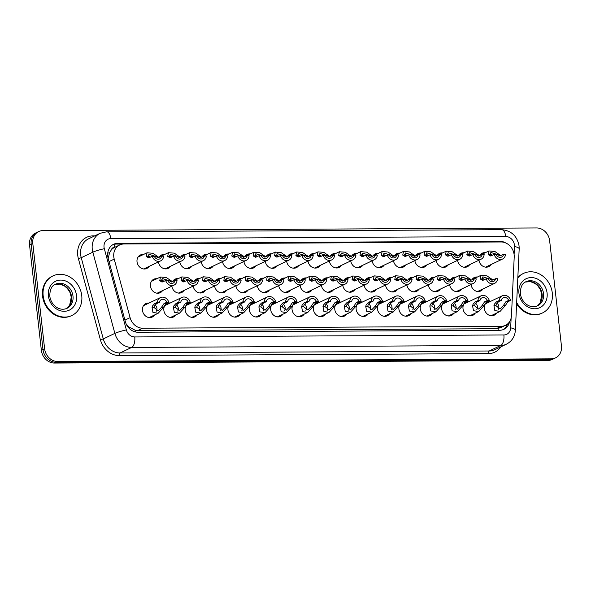 <?xml version="1.0" encoding="UTF-8"?>
<svg xmlns="http://www.w3.org/2000/svg" width="591" height="591" viewBox="0 0 591 591"><rect width="100%" height="100%" fill="white"/><g stroke="black" fill="none" stroke-linecap="round" stroke-linejoin="round"><path stroke-width="0.89" d="M154.583 314.966A7.454 6.398 -115.5 0 1 152.242 317.057A7.454 6.398 -115.5 0 1 142.475 310.364A7.454 6.398 -115.5 0 1 145.822 303.597A7.454 6.398 -115.5 0 1 148.917 303.094M175.948 314.855A7.454 6.398 -115.5 0 1 173.614 316.939A7.454 6.398 -115.5 0 1 163.84 310.245A7.454 6.398 -115.5 0 1 167.187 303.486A7.454 6.398 -115.5 0 1 170.282 302.976M197.32 314.737A7.454 6.398 -115.5 0 1 194.978 316.828A7.454 6.398 -115.5 0 1 185.212 310.135A7.454 6.398 -115.5 0 1 188.551 303.368A7.454 6.398 -115.5 0 1 191.647 302.865M218.685 314.626A7.454 6.398 -115.5 0 1 216.35 316.71A7.454 6.398 -115.5 0 1 206.577 310.016A7.454 6.398 -115.5 0 1 209.923 303.257A7.454 6.398 -115.5 0 1 213.019 302.747M240.057 314.508A7.454 6.398 -115.5 0 1 237.715 316.599A7.454 6.398 -115.5 0 1 227.949 309.906A7.454 6.398 -115.5 0 1 231.288 303.139A7.454 6.398 -115.5 0 1 234.383 302.636M261.421 314.397A7.454 6.398 -115.5 0 1 259.087 316.488A7.454 6.398 -115.5 0 1 249.313 309.787A7.454 6.398 -115.5 0 1 252.66 303.028A7.454 6.398 -115.5 0 1 255.755 302.518M282.793 314.279A7.454 6.398 -115.5 0 1 280.452 316.37A7.454 6.398 -115.5 0 1 270.685 309.677A7.454 6.398 -115.5 0 1 274.025 302.91A7.454 6.398 -115.5 0 1 277.12 302.407M304.158 314.168A7.454 6.398 -115.5 0 1 301.824 316.259A7.454 6.398 -115.5 0 1 292.05 309.558A7.454 6.398 -115.5 0 1 295.397 302.799A7.454 6.398 -115.5 0 1 298.492 302.289M325.53 314.05A7.454 6.398 -115.5 0 1 323.188 316.141A7.454 6.398 -115.5 0 1 313.422 309.448A7.454 6.398 -115.5 0 1 316.761 302.681A7.454 6.398 -115.5 0 1 319.857 302.178M346.895 313.939A7.454 6.398 -115.5 0 1 344.553 316.03A7.454 6.398 -115.5 0 1 334.787 309.329A7.454 6.398 -115.5 0 1 338.133 302.57A7.454 6.398 -115.5 0 1 341.229 302.06M368.267 313.821A7.454 6.398 -115.5 0 1 365.925 315.912A7.454 6.398 -115.5 0 1 356.151 309.219A7.454 6.398 -115.5 0 1 359.498 302.452A7.454 6.398 -115.5 0 1 362.593 301.949M389.632 313.71A7.454 6.398 -115.5 0 1 387.29 315.801A7.454 6.398 -115.5 0 1 377.523 309.108A7.454 6.398 -115.5 0 1 380.87 302.341A7.454 6.398 -115.5 0 1 383.965 301.831M410.996 313.592A7.454 6.398 -115.5 0 1 408.662 315.683A7.454 6.398 -115.5 0 1 398.888 308.99A7.454 6.398 -115.5 0 1 402.235 302.223A7.454 6.398 -115.5 0 1 405.33 301.72M432.368 313.481A7.454 6.398 -115.5 0 1 430.026 315.572A7.454 6.398 -115.5 0 1 420.26 308.879A7.454 6.398 -115.5 0 1 423.607 302.112A7.454 6.398 -115.5 0 1 426.702 301.602M453.733 313.363A7.454 6.398 -115.5 0 1 451.398 315.454A7.454 6.398 -115.5 0 1 441.625 308.761A7.454 6.398 -115.5 0 1 444.971 301.994A7.454 6.398 -115.5 0 1 448.067 301.491M475.105 313.252A7.454 6.398 -115.5 0 1 472.763 315.343A7.454 6.398 -115.5 0 1 462.997 308.65A7.454 6.398 -115.5 0 1 466.336 301.883A7.454 6.398 -115.5 0 1 469.431 301.38M496.47 313.134A7.454 6.398 -115.5 0 1 494.135 315.225A7.454 6.398 -115.5 0 1 484.361 308.532A7.454 6.398 -115.5 0 1 487.708 301.765A7.454 6.398 -115.5 0 1 490.803 301.262M162.54 290.617A7.454 6.398 -115.5 0 1 160.205 292.7A7.454 6.398 -115.5 0 1 150.432 286.007A7.454 6.398 -115.5 0 1 153.778 279.248A7.454 6.398 -115.5 0 1 156.874 278.738M183.912 290.499A7.454 6.398 -115.5 0 1 181.57 292.589A7.454 6.398 -115.5 0 1 171.841 286.177M205.276 290.388A7.454 6.398 -115.5 0 1 202.942 292.471A7.454 6.398 -115.5 0 1 193.205 286.059M226.649 290.27A7.454 6.398 -115.5 0 1 224.307 292.36A7.454 6.398 -115.5 0 1 214.57 285.948M248.013 290.159A7.454 6.398 -115.5 0 1 245.671 292.242A7.454 6.398 -115.5 0 1 235.942 285.83M269.385 290.041A7.454 6.398 -115.5 0 1 267.043 292.131A7.454 6.398 -115.5 0 1 257.307 285.719M290.75 289.93A7.454 6.398 -115.5 0 1 288.408 292.013A7.454 6.398 -115.5 0 1 278.679 285.601M312.114 289.812A7.454 6.398 -115.5 0 1 309.78 291.902A7.454 6.398 -115.5 0 1 300.043 285.49M333.487 289.701A7.454 6.398 -115.5 0 1 331.145 291.791A7.454 6.398 -115.5 0 1 321.415 285.379M354.851 289.583A7.454 6.398 -115.5 0 1 352.517 291.673A7.454 6.398 -115.5 0 1 342.78 285.261M376.223 289.472A7.454 6.398 -115.5 0 1 373.881 291.562A7.454 6.398 -115.5 0 1 364.152 285.15M397.588 289.354A7.454 6.398 -115.5 0 1 395.253 291.444A7.454 6.398 -115.5 0 1 385.517 285.032M418.96 289.243A7.454 6.398 -115.5 0 1 416.618 291.333A7.454 6.398 -115.5 0 1 406.889 284.921M440.325 289.125A7.454 6.398 -115.5 0 1 437.99 291.215A7.454 6.398 -115.5 0 1 428.253 284.803M461.697 289.014A7.454 6.398 -115.5 0 1 459.355 291.104A7.454 6.398 -115.5 0 1 449.625 284.692M483.061 288.896A7.454 6.398 -115.5 0 1 480.727 290.986A7.454 6.398 -115.5 0 1 470.99 284.574M149.131 266.378A7.454 6.398 -115.5 0 1 146.79 268.462A7.454 6.398 -115.5 0 1 137.023 261.769A7.454 6.398 -115.5 0 1 140.37 255.009A7.454 6.398 -115.5 0 1 143.465 254.499M170.504 266.26A7.454 6.398 -115.5 0 1 168.162 268.351A7.454 6.398 -115.5 0 1 158.425 261.939M191.868 266.149A7.454 6.398 -115.5 0 1 189.526 268.233A7.454 6.398 -115.5 0 1 179.797 261.82M213.24 266.031A7.454 6.398 -115.5 0 1 210.898 268.122A7.454 6.398 -115.5 0 1 201.162 261.71M234.605 265.92A7.454 6.398 -115.5 0 1 232.263 268.004A7.454 6.398 -115.5 0 1 222.534 261.591M255.969 265.802A7.454 6.398 -115.5 0 1 253.635 267.893A7.454 6.398 -115.5 0 1 243.898 261.481M277.342 265.691A7.454 6.398 -115.5 0 1 275 267.775A7.454 6.398 -115.5 0 1 265.27 261.362M298.706 265.573A7.454 6.398 -115.5 0 1 296.372 267.664A7.454 6.398 -115.5 0 1 286.635 261.252M320.078 265.462A7.454 6.398 -115.5 0 1 317.736 267.546A7.454 6.398 -115.5 0 1 308.007 261.133M341.443 265.344A7.454 6.398 -115.5 0 1 339.108 267.435A7.454 6.398 -115.5 0 1 329.372 261.023M362.815 265.233A7.454 6.398 -115.5 0 1 360.473 267.317A7.454 6.398 -115.5 0 1 350.744 260.904M384.18 265.115A7.454 6.398 -115.5 0 1 381.845 267.206A7.454 6.398 -115.5 0 1 372.108 260.794M405.552 265.004A7.454 6.398 -115.5 0 1 403.21 267.095A7.454 6.398 -115.5 0 1 393.48 260.683M426.916 264.886A7.454 6.398 -115.5 0 1 424.574 266.977A7.454 6.398 -115.5 0 1 414.845 260.565M448.288 264.775A7.454 6.398 -115.5 0 1 445.946 266.866A7.454 6.398 -115.5 0 1 436.21 260.454M469.653 264.657A7.454 6.398 -115.5 0 1 467.311 266.748A7.454 6.398 -115.5 0 1 457.582 260.335M491.018 264.546A7.454 6.398 -115.5 0 1 488.683 266.637A7.454 6.398 -115.5 0 1 478.946 260.225M514.214 256.974A13.157 11.288 64.5 0 0 514.14 254.743A13.157 11.288 64.5 0 0 501.131 241.97L123.918 243.994A13.157 11.288 64.5 0 0 119.692 244.947A13.157 11.288 64.5 0 0 114.218 259.117L130.109 317.663A13.157 11.288 64.5 0 0 142.69 328.212L501.264 326.291A13.157 11.288 64.5 0 0 505.49 325.331A13.157 11.288 64.5 0 0 511.466 315.624L514.214 256.974M111.315 249.927A13.157 11.288 -115.5 0 1 114.61 247.378A13.157 11.288 -115.5 0 1 114.78 247.297L114.58 247.297A4.388 3.76 64.5 0 0 111.315 249.927L109.549 252.726L108.205 258.518M126.156 323.934L128.72 326.875L135.671 330.472L137.592 330.642L496.167 328.722L500.4 327.761L505.49 325.331M450.349 280.141A7.454 6.398 -115.5 0 1 452.928 277.644A7.454 6.398 -115.5 0 1 456.023 277.135M428.985 280.252A7.454 6.398 -115.5 0 1 431.563 277.755A7.454 6.398 -115.5 0 1 434.658 277.253M407.613 280.37A7.454 6.398 -115.5 0 1 410.191 277.873A7.454 6.398 -115.5 0 1 413.286 277.364M386.248 280.481A7.454 6.398 -115.5 0 1 388.826 277.984A7.454 6.398 -115.5 0 1 391.922 277.482M364.876 280.599A7.454 6.398 -115.5 0 1 367.454 278.102A7.454 6.398 -115.5 0 1 370.55 277.593M343.511 280.71A7.454 6.398 -115.5 0 1 346.09 278.213A7.454 6.398 -115.5 0 1 349.185 277.711M322.147 280.828A7.454 6.398 -115.5 0 1 324.725 278.331A7.454 6.398 -115.5 0 1 327.82 277.822M300.775 280.939A7.454 6.398 -115.5 0 1 303.353 278.442A7.454 6.398 -115.5 0 1 306.448 277.94M279.41 281.057A7.454 6.398 -115.5 0 1 281.988 278.56A7.454 6.398 -115.5 0 1 285.084 278.051M258.038 281.168A7.454 6.398 -115.5 0 1 260.616 278.671A7.454 6.398 -115.5 0 1 263.712 278.169M236.673 281.286A7.454 6.398 -115.5 0 1 239.252 278.789A7.454 6.398 -115.5 0 1 242.347 278.28M215.301 281.397A7.454 6.398 -115.5 0 1 217.88 278.9A7.454 6.398 -115.5 0 1 220.975 278.398M193.937 281.508A7.454 6.398 -115.5 0 1 196.515 279.018A7.454 6.398 -115.5 0 1 199.61 278.509M172.565 281.626A7.454 6.398 -115.5 0 1 175.143 279.129A7.454 6.398 -115.5 0 1 178.238 278.627M471.721 280.023A7.454 6.398 -115.5 0 1 474.3 277.526A7.454 6.398 -115.5 0 1 477.395 277.024M458.313 255.785A7.454 6.398 -115.5 0 1 460.891 253.288A7.454 6.398 -115.5 0 1 463.987 252.785M436.941 255.903A7.454 6.398 -115.5 0 1 439.519 253.406A7.454 6.398 -115.5 0 1 442.615 252.896M415.576 256.014A7.454 6.398 -115.5 0 1 418.155 253.517A7.454 6.398 -115.5 0 1 421.25 253.014M394.204 256.132A7.454 6.398 -115.5 0 1 396.783 253.635A7.454 6.398 -115.5 0 1 399.878 253.125M372.84 256.243A7.454 6.398 -115.5 0 1 375.418 253.746A7.454 6.398 -115.5 0 1 378.513 253.244M351.468 256.361A7.454 6.398 -115.5 0 1 354.046 253.864A7.454 6.398 -115.5 0 1 357.141 253.354M330.103 256.472A7.454 6.398 -115.5 0 1 332.681 253.975A7.454 6.398 -115.5 0 1 335.777 253.473M308.731 256.59A7.454 6.398 -115.5 0 1 311.309 254.093A7.454 6.398 -115.5 0 1 314.405 253.583M287.366 256.701A7.454 6.398 -115.5 0 1 289.945 254.204A7.454 6.398 -115.5 0 1 293.04 253.702M266.002 256.812A7.454 6.398 -115.5 0 1 268.58 254.322A7.454 6.398 -115.5 0 1 271.668 253.812M244.63 256.93A7.454 6.398 -115.5 0 1 247.208 254.433A7.454 6.398 -115.5 0 1 250.303 253.931M223.265 257.041A7.454 6.398 -115.5 0 1 225.843 254.551A7.454 6.398 -115.5 0 1 228.939 254.041M201.893 257.159A7.454 6.398 -115.5 0 1 204.471 254.662A7.454 6.398 -115.5 0 1 207.567 254.16M180.528 257.27A7.454 6.398 -115.5 0 1 183.107 254.78A7.454 6.398 -115.5 0 1 186.202 254.27M159.156 257.388A7.454 6.398 -115.5 0 1 161.735 254.891A7.454 6.398 -115.5 0 1 164.83 254.389M479.678 255.674A7.454 6.398 -115.5 0 1 482.256 253.177A7.454 6.398 -115.5 0 1 485.351 252.667M32.8 243.492L31.175 244.268A13.157 11.288 -115.5 0 1 37.078 232.337A13.157 11.288 -115.5 0 0 31.175 244.268L42.98 349.495L31.175 244.268L29.55 245.043A13.157 11.288 -115.5 0 1 35.453 233.113L38.703 231.554A13.157 11.288 -115.5 0 1 42.936 230.601L536.635 227.956A13.157 11.288 -115.5 0 1 549.645 240.729L561.45 345.957A13.157 11.288 -115.5 0 1 555.547 357.887A13.157 11.288 -115.5 0 1 551.322 358.848L57.615 361.493A13.157 11.288 -115.5 0 1 44.606 348.72L32.8 243.492A13.157 11.288 -115.5 0 1 38.703 231.554M57.615 361.493L55.99 362.268A13.157 11.288 -115.5 0 1 42.98 349.495A13.157 11.288 -115.5 0 0 55.99 362.268L549.689 359.624L55.99 362.268L54.365 363.044A13.157 11.288 -115.5 0 1 41.355 350.271L29.55 245.043M555.547 357.887L553.922 358.663A13.157 11.288 -115.5 0 1 549.689 359.624A13.157 11.288 -115.5 0 0 553.922 358.663L552.297 359.446A13.157 11.288 -115.5 0 1 548.064 360.399L54.365 363.044M505.689 242.938A13.157 11.288 64.5 0 0 499.727 241.261L117.882 243.3A13.157 11.288 64.5 0 0 113.649 244.26A13.157 11.288 64.5 0 0 108.175 258.422L125.344 321.674A13.157 11.288 64.5 0 0 137.925 332.223L499.639 330.28A13.157 11.288 64.5 0 0 503.872 329.327A13.157 11.288 64.5 0 0 509.582 321.703M112.859 244.689A13.157 11.288 -115.5 0 1 116.257 244.076L122.958 244.046M507.529 324.023A13.157 11.288 -115.5 0 1 503.037 329.675M503.525 254.374L505.512 254.366A6.582 5.644 64.5 0 1 502.535 259.05A6.582 5.644 64.5 0 1 494.172 254.425L496.167 254.418A4.388 3.76 64.5 0 0 501.589 257.07A4.388 3.76 64.5 0 0 503.525 254.374L499.875 255.925L497.592 254.573L490.84 252.483L490.205 254.61L491.387 255.755L490.441 255.977L488.218 254.625L488.956 250.953L494.844 251.456L500.555 255.438M492.288 255.327A4.388 3.76 64.5 0 0 490.013 253.812M494.172 254.425L491.387 255.755M495.561 278.73L497.556 278.716A6.582 5.644 64.5 0 1 494.571 283.399A6.582 5.644 64.5 0 1 486.216 278.782L488.203 278.767A4.388 3.76 64.5 0 0 493.633 281.427A4.388 3.76 64.5 0 0 495.561 278.73L491.919 280.274L489.636 278.93L482.884 276.832L482.241 278.967L483.431 280.112L482.478 280.326L480.261 278.974L480.993 275.303L486.888 275.812L492.599 279.787M486.216 278.782L483.431 280.112M484.332 279.676A4.388 3.76 64.5 0 0 482.057 278.162M501.323 300.442L498.538 301.772L496.359 304.077L495.93 305.65L500.075 308.99L503.318 305.613L505.896 301.735L508.681 300.398A4.388 3.76 64.5 0 0 503.259 297.746A4.388 3.76 64.5 0 0 501.323 300.442L499.336 300.45L496.551 301.779L494.431 304.092L493.943 305.658L494.844 310.6L500.075 311.42L491.04 315.734M498.198 309.359A4.388 3.76 64.5 0 0 498.841 306.537A4.388 3.76 64.5 0 0 496.942 303.139M499.336 300.45A6.582 5.644 64.5 0 1 502.313 295.766A6.582 5.644 64.5 0 1 510.676 300.391L507.883 301.72L505.305 305.599L500.075 311.42M510.676 300.391L508.681 300.398M517.819 277.955A21.933 18.816 -115.5 0 1 523.567 273.382A21.933 18.816 -115.5 0 1 552.304 293.07A21.933 18.816 -115.5 0 1 542.464 312.964A21.933 18.816 -115.5 0 1 516.667 302.518M517.842 277.504A21.933 18.816 -115.5 0 1 522.961 273.67L523.567 273.382M542.464 312.964L541.858 313.252A21.933 18.816 -115.5 0 1 516.608 303.774M482.153 254.492L484.14 254.477A6.582 5.644 64.5 0 1 481.163 259.161A6.582 5.644 64.5 0 1 472.807 254.536L474.795 254.529A4.388 3.76 64.5 0 0 480.217 257.181A4.388 3.76 64.5 0 0 482.153 254.492L478.511 256.036L476.228 254.684L469.476 252.593L468.833 254.728L470.022 255.866L469.069 256.088L466.853 254.736L467.584 251.064L473.48 251.567L479.19 255.548M470.924 255.438A4.388 3.76 64.5 0 0 468.648 253.923M472.807 254.536L470.015 255.873M460.788 254.603L462.775 254.595A6.582 5.644 64.5 0 1 459.798 259.279A6.582 5.644 64.5 0 1 451.435 254.655L453.43 254.647A4.388 3.76 64.5 0 0 458.852 257.299A4.388 3.76 64.5 0 0 460.788 254.603L457.138 256.154L454.856 254.802L448.104 252.712L447.468 254.839L448.65 255.984L447.705 256.206L445.481 254.854L446.22 251.182L452.108 251.685L457.818 255.667M449.552 255.556A4.388 3.76 64.5 0 0 447.276 254.041M451.435 254.655L448.65 255.984M439.416 254.721L441.411 254.706A6.582 5.644 64.5 0 1 438.426 259.39A6.582 5.644 64.5 0 1 430.071 254.765L432.058 254.758A4.388 3.76 64.5 0 0 437.488 257.41A4.388 3.76 64.5 0 0 439.416 254.721L435.774 256.265L433.491 254.913L426.739 252.822L426.096 254.957L427.286 256.095L426.333 256.317L424.116 254.965L424.848 251.293L430.743 251.796L436.453 255.777M428.187 255.667A4.388 3.76 64.5 0 0 425.912 254.152M430.071 254.765L427.278 256.102M418.051 254.832L420.038 254.824A6.582 5.644 64.5 0 1 417.061 259.508A6.582 5.644 64.5 0 1 408.699 254.884L410.693 254.869A4.388 3.76 64.5 0 0 416.116 257.528A4.388 3.76 64.5 0 0 418.051 254.832L414.402 256.383L412.119 255.031L405.367 252.941L404.732 255.068L405.914 256.213L404.968 256.435L402.744 255.083L403.483 251.404L409.371 251.914L415.081 255.888M406.815 255.785A4.388 3.76 64.5 0 0 404.54 254.27M408.699 254.884L405.914 256.213M474.196 278.841L476.183 278.834A6.582 5.644 64.5 0 1 473.206 283.517A6.582 5.644 64.5 0 1 464.844 278.893L466.838 278.886A4.388 3.76 64.5 0 0 472.261 281.538A4.388 3.76 64.5 0 0 474.196 278.841L470.547 280.393L468.271 279.041L461.512 276.95L460.877 279.078L462.059 280.223L461.113 280.444L458.889 279.092L459.628 275.421L465.516 275.923L471.226 279.905M464.844 278.893L462.059 280.223M462.96 279.794A4.388 3.76 64.5 0 0 460.685 278.28M452.824 278.959L454.819 278.945A6.582 5.644 64.5 0 1 451.842 283.628A6.582 5.644 64.5 0 1 443.479 279.004L445.466 278.996A4.388 3.76 64.5 0 0 450.896 281.648A4.388 3.76 64.5 0 0 452.824 278.959L449.182 280.503L446.899 279.151L440.147 277.061L439.505 279.196L440.694 280.333M443.479 279.004L439.741 280.555L438.286 280.075L437.525 279.203L438.263 275.532L444.151 276.041L449.862 280.016M441.595 279.905A4.388 3.76 64.5 0 0 439.32 278.391M431.46 279.07L433.447 279.063A6.582 5.644 64.5 0 1 430.47 283.746A6.582 5.644 64.5 0 1 422.114 279.122L424.102 279.115A4.388 3.76 64.5 0 0 429.524 281.767A4.388 3.76 64.5 0 0 431.46 279.07L427.81 280.622L425.535 279.27L418.783 277.179L418.14 279.307L419.329 280.452L418.376 280.673L416.153 279.321L416.891 275.65L422.779 276.152L428.49 280.134M422.114 279.122L419.322 280.452M420.223 280.023A4.388 3.76 64.5 0 0 417.955 278.509M43.173 295.796A21.933 18.816 -115.5 0 1 53.005 275.901A21.933 18.816 -115.5 0 1 81.743 295.589A21.933 18.816 -115.5 0 1 71.903 315.483A21.933 18.816 -115.5 0 1 43.173 295.796M71.903 315.483L71.297 315.771A21.933 18.816 -115.5 0 1 42.559 296.084A21.933 18.816 -115.5 0 1 52.4 276.189L53.005 275.901M396.679 254.95L398.674 254.935A6.582 5.644 64.5 0 1 395.697 259.619A6.582 5.644 64.5 0 1 387.334 254.994L389.321 254.987A4.388 3.76 64.5 0 0 394.751 257.639A4.388 3.76 64.5 0 0 396.679 254.95L393.037 256.494L390.754 255.142L384.002 253.051L383.36 255.186L384.549 256.324M385.45 255.896A4.388 3.76 64.5 0 0 383.175 254.381M387.334 254.994L383.596 256.546L382.141 256.066L381.38 255.194L382.118 251.522L388.006 252.025L393.717 256.006M375.315 255.061L377.302 255.053A6.582 5.644 64.5 0 1 374.325 259.737A6.582 5.644 64.5 0 1 365.962 255.113L367.957 255.098A4.388 3.76 64.5 0 0 373.379 257.757A4.388 3.76 64.5 0 0 375.315 255.061L371.665 256.612L369.39 255.26L362.638 253.162L361.995 255.297L363.177 256.442L362.231 256.664L360.008 255.312L360.746 251.633L366.634 252.143L372.345 256.117M364.078 256.014A4.388 3.76 64.5 0 0 361.803 254.499M365.962 255.113L363.177 256.442M353.943 255.179L355.937 255.164A6.582 5.644 64.5 0 1 352.96 259.848A6.582 5.644 64.5 0 1 344.597 255.223L346.585 255.216A4.388 3.76 64.5 0 0 352.014 257.868A4.388 3.76 64.5 0 0 353.943 255.179L350.3 256.723L348.018 255.371L341.266 253.28L340.623 255.415L341.812 256.553L340.859 256.775L338.643 255.423L339.382 251.751L345.27 252.254L350.98 256.235M342.714 256.125A4.388 3.76 64.5 0 0 340.438 254.61M344.597 255.223L341.812 256.56M410.088 279.188L412.082 279.174A6.582 5.644 64.5 0 1 409.105 283.857A6.582 5.644 64.5 0 1 400.742 279.233L402.73 279.225A4.388 3.76 64.5 0 0 408.159 281.877A4.388 3.76 64.5 0 0 410.088 279.188L406.445 280.732L404.163 279.38L397.411 277.29L396.775 279.425L397.957 280.562L397.004 280.784L394.788 279.432L395.527 275.761L401.415 276.263L407.125 280.245M400.742 279.233L397.957 280.57M398.859 280.134A4.388 3.76 64.5 0 0 396.583 278.62M388.723 279.299L390.71 279.292A6.582 5.644 64.5 0 1 387.733 283.976A6.582 5.644 64.5 0 1 379.378 279.351L381.365 279.344A4.388 3.76 64.5 0 0 386.787 281.996A4.388 3.76 64.5 0 0 388.723 279.299L385.073 280.851L382.798 279.499L376.046 277.408L375.403 279.536L376.593 280.681L375.64 280.902L373.423 279.55L374.155 275.879L380.05 276.381L385.753 280.363M379.378 279.351L376.585 280.681M377.486 280.252A4.388 3.76 64.5 0 0 375.219 278.738M367.358 279.417L369.345 279.403A6.582 5.644 64.5 0 1 366.368 284.086A6.582 5.644 64.5 0 1 358.006 279.462L359.993 279.454A4.388 3.76 64.5 0 0 365.423 282.106A4.388 3.76 64.5 0 0 367.358 279.417L363.709 280.961L361.426 279.609L354.674 277.519L354.039 279.654L355.221 280.791L354.268 281.013L352.051 279.661L352.79 275.99L358.678 276.492L364.388 280.474M358.006 279.462L355.221 280.799M356.122 280.363A4.388 3.76 64.5 0 0 353.846 278.849M332.578 255.29L334.565 255.282A6.582 5.644 64.5 0 1 331.588 259.966A6.582 5.644 64.5 0 1 323.233 255.342L325.22 255.327A4.388 3.76 64.5 0 0 330.642 257.986A4.388 3.76 64.5 0 0 332.578 255.29L328.928 256.841L326.653 255.489L319.901 253.391L319.258 255.526L320.448 256.671L319.495 256.886L317.278 255.541L318.01 251.862L323.898 252.372L329.608 256.346M321.341 256.243A4.388 3.76 64.5 0 0 319.074 254.728M323.233 255.342L320.44 256.671M311.206 255.408L313.2 255.393A6.582 5.644 64.5 0 1 310.223 260.077A6.582 5.644 64.5 0 1 301.861 255.452L303.848 255.445A4.388 3.76 64.5 0 0 309.278 258.097A4.388 3.76 64.5 0 0 311.206 255.408L307.564 256.952L305.281 255.6L298.529 253.509L297.894 255.644L299.076 256.782L298.123 257.004L295.906 255.652L296.645 251.98L302.533 252.483L308.243 256.464M299.977 256.354A4.388 3.76 64.5 0 0 297.701 254.839M301.861 255.452L299.076 256.79M289.841 255.519L291.828 255.511A6.582 5.644 64.5 0 1 288.851 260.195A6.582 5.644 64.5 0 1 280.496 255.571L282.483 255.556A4.388 3.76 64.5 0 0 287.906 258.215A4.388 3.76 64.5 0 0 289.841 255.519L286.192 257.07L283.916 255.718L277.164 253.62L276.522 255.755L277.711 256.9L276.758 257.115L274.542 255.77L275.273 252.091L281.168 252.601L286.871 256.575M278.605 256.472A4.388 3.76 64.5 0 0 276.337 254.957M280.496 255.571L277.704 256.9M268.477 255.637L270.464 255.622A6.582 5.644 64.5 0 1 267.487 260.306A6.582 5.644 64.5 0 1 259.124 255.681L261.111 255.674A4.388 3.76 64.5 0 0 266.541 258.326A4.388 3.76 64.5 0 0 268.477 255.637L264.827 257.181L262.544 255.829L255.792 253.738L255.157 255.873L256.339 257.011L255.386 257.233L253.17 255.881L253.908 252.209L259.796 252.712L265.507 256.693M257.24 256.583A4.388 3.76 64.5 0 0 254.965 255.068M259.124 255.681L256.339 257.011M247.104 255.748L249.092 255.74A6.582 5.644 64.5 0 1 246.115 260.424A6.582 5.644 64.5 0 1 237.759 255.8L239.747 255.785A4.388 3.76 64.5 0 0 245.169 258.444A4.388 3.76 64.5 0 0 247.104 255.748L243.455 257.299L241.18 255.947L234.428 253.849L233.785 255.984L234.974 257.129L234.021 257.344L231.805 255.999L232.536 252.32L238.432 252.83L244.135 256.804M235.868 256.701A4.388 3.76 64.5 0 0 233.6 255.186M237.759 255.8L234.967 257.129M345.986 279.528L347.973 279.521A6.582 5.644 64.5 0 1 344.996 284.205A6.582 5.644 64.5 0 1 336.641 279.58L338.628 279.565A4.388 3.76 64.5 0 0 344.051 282.225A4.388 3.76 64.5 0 0 345.986 279.528L342.337 281.08L340.061 279.728L333.309 277.637L332.667 279.765L333.856 280.91L332.903 281.131L330.687 279.779L331.418 276.108L337.313 276.61L343.016 280.585M336.641 279.58L333.849 280.91M334.75 280.481A4.388 3.76 64.5 0 0 332.482 278.967M324.622 279.646L326.609 279.632A6.582 5.644 64.5 0 1 323.632 284.315A6.582 5.644 64.5 0 1 315.269 279.691L317.264 279.683A4.388 3.76 64.5 0 0 322.686 282.335A4.388 3.76 64.5 0 0 324.622 279.646L320.972 281.19L318.689 279.839L311.937 277.748L311.302 279.883L312.484 281.02L311.538 281.242L309.315 279.89L310.053 276.219L315.941 276.721L321.652 280.703M315.269 279.691L312.484 281.028M313.385 280.592A4.388 3.76 64.5 0 0 311.11 279.078M303.249 279.757L305.237 279.75A6.582 5.644 64.5 0 1 302.26 284.434A6.582 5.644 64.5 0 1 293.904 279.809L295.892 279.794A4.388 3.76 64.5 0 0 301.314 282.454A4.388 3.76 64.5 0 0 303.249 279.757L299.607 281.309L297.325 279.957L290.573 277.859L289.93 279.994L291.119 281.139L290.166 281.36L287.95 280.008L288.681 276.329L294.577 276.839L300.28 280.814M293.904 279.809L291.112 281.139M292.02 280.71A4.388 3.76 64.5 0 0 289.745 279.196M281.885 279.875L283.872 279.861A6.582 5.644 64.5 0 1 280.895 284.544A6.582 5.644 64.5 0 1 272.532 279.92L274.527 279.912A4.388 3.76 64.5 0 0 279.949 282.564A4.388 3.76 64.5 0 0 281.885 279.875L278.235 281.419L275.953 280.068L269.2 277.977L268.565 280.112L269.747 281.25L268.802 281.471L266.578 280.119L267.317 276.448L273.205 276.95L278.915 280.932M272.532 279.92L269.747 281.257M270.648 280.821A4.388 3.76 64.5 0 0 268.373 279.307M260.513 279.986L262.507 279.979A6.582 5.644 64.5 0 1 259.523 284.663A6.582 5.644 64.5 0 1 251.168 280.038L253.155 280.023A4.388 3.76 64.5 0 0 258.585 282.683A4.388 3.76 64.5 0 0 260.513 279.986L256.871 281.538L254.588 280.186L247.836 278.088L247.193 280.223L248.383 281.368L247.43 281.582L245.213 280.237L245.945 276.558L251.84 277.068L257.55 281.043M251.168 280.038L248.375 281.368M249.284 280.939A4.388 3.76 64.5 0 0 247.008 279.425M225.74 255.859L227.727 255.851A6.582 5.644 64.5 0 1 224.75 260.535A6.582 5.644 64.5 0 1 216.387 255.91L218.382 255.903A4.388 3.76 64.5 0 0 223.804 258.555A4.388 3.76 64.5 0 0 225.74 255.859L222.09 257.41L219.808 256.058L213.055 253.967L212.42 256.102L213.602 257.24L212.657 257.462L210.433 256.11L211.172 252.438L217.06 252.941L222.77 256.922M214.503 256.812A4.388 3.76 64.5 0 0 212.228 255.297M216.387 255.91L213.602 257.24M204.368 255.977L206.355 255.969A6.582 5.644 64.5 0 1 203.378 260.653A6.582 5.644 64.5 0 1 195.023 256.029L197.01 256.014A4.388 3.76 64.5 0 0 202.432 258.673A4.388 3.76 64.5 0 0 204.368 255.977L200.726 257.528L198.443 256.176L191.691 254.078L191.048 256.213L192.238 257.358L191.285 257.573L189.068 256.228L189.8 252.549L195.695 253.059L201.405 257.033M193.139 256.93A4.388 3.76 64.5 0 0 190.863 255.415M195.023 256.029L192.23 257.358M183.003 256.088L184.99 256.08A6.582 5.644 64.5 0 1 182.013 260.764A6.582 5.644 64.5 0 1 173.651 256.139L175.645 256.132A4.388 3.76 64.5 0 0 181.068 258.784A4.388 3.76 64.5 0 0 183.003 256.088L179.354 257.639L177.071 256.287L170.319 254.196L169.683 256.331L170.865 257.469L169.92 257.691L167.696 256.339L168.435 252.667L174.323 253.17L180.033 257.151M171.767 257.041A4.388 3.76 64.5 0 0 169.491 255.526M173.651 256.139L170.865 257.469M161.631 256.206L163.626 256.191A6.582 5.644 64.5 0 1 160.641 260.882A6.582 5.644 64.5 0 1 152.286 256.258L154.273 256.243A4.388 3.76 64.5 0 0 159.703 258.902A4.388 3.76 64.5 0 0 161.631 256.206L157.989 257.757L155.706 256.405L148.954 254.307L148.311 256.442L149.501 257.587L148.548 257.802L146.332 256.45L147.063 252.778L152.958 253.288L158.669 257.262M150.402 257.159A4.388 3.76 64.5 0 0 148.127 255.644M152.286 256.258L149.493 257.587M239.148 280.104L241.135 280.09A6.582 5.644 64.5 0 1 238.158 284.773A6.582 5.644 64.5 0 1 229.796 280.149L231.79 280.141A4.388 3.76 64.5 0 0 237.213 282.793A4.388 3.76 64.5 0 0 239.148 280.104L235.499 281.648L233.216 280.297L226.464 278.206L225.828 280.341L227.01 281.479M229.796 280.149L226.065 281.7L224.61 281.22L223.841 280.348L224.58 276.677L230.468 277.179L236.178 281.161M227.912 281.05A4.388 3.76 64.5 0 0 225.636 279.536M217.776 280.215L219.771 280.208A6.582 5.644 64.5 0 1 216.786 284.892A6.582 5.644 64.5 0 1 208.431 280.267L210.418 280.252A4.388 3.76 64.5 0 0 215.848 282.912A4.388 3.76 64.5 0 0 217.776 280.215L214.134 281.767L211.851 280.415L205.099 278.317L204.456 280.452L205.646 281.597L204.693 281.811L202.477 280.466L203.208 276.787L209.103 277.297L214.814 281.272M208.431 280.267L205.646 281.597M206.547 281.168A4.388 3.76 64.5 0 0 204.272 279.654M196.411 280.333L198.399 280.319A6.582 5.644 64.5 0 1 195.422 285.002A6.582 5.644 64.5 0 1 187.059 280.378L189.054 280.37A4.388 3.76 64.5 0 0 194.476 283.023A4.388 3.76 64.5 0 0 196.411 280.333L192.762 281.877L190.487 280.526L183.735 278.435L183.092 280.57L184.274 281.708L183.328 281.929L181.105 280.577L181.843 276.906L187.731 277.408L193.442 281.39M187.059 280.378L184.274 281.708M185.175 281.279A4.388 3.76 64.5 0 0 182.9 279.765M175.039 280.444L177.034 280.437A6.582 5.644 64.5 0 1 174.057 285.121A6.582 5.644 64.5 0 1 165.694 280.496L167.681 280.481A4.388 3.76 64.5 0 0 173.111 283.141A4.388 3.76 64.5 0 0 175.039 280.444L171.397 281.996L169.115 280.644L162.362 278.546L161.72 280.681L162.909 281.826L161.956 282.04L159.74 280.695L160.479 277.016L166.367 277.526L172.077 281.501M165.694 280.496L162.909 281.826M163.81 281.397A4.388 3.76 64.5 0 0 161.535 279.883M479.958 300.553L477.173 301.883L474.994 304.195L474.558 305.761L478.703 309.1L481.953 305.724L484.531 301.846L487.316 300.516A4.388 3.76 64.5 0 0 481.894 297.857A4.388 3.76 64.5 0 0 479.958 300.553L477.971 300.568L475.179 301.898L473.066 304.202L472.578 305.776L473.472 310.711L478.71 311.531L469.668 315.845M476.834 309.477A4.388 3.76 64.5 0 0 477.476 306.648A4.388 3.76 64.5 0 0 475.57 303.257M477.971 300.568A6.582 5.644 64.5 0 1 480.948 295.884A6.582 5.644 64.5 0 1 489.304 300.501L486.519 301.838L483.933 305.717L478.71 311.531M489.304 300.501L487.316 300.516M458.586 300.671L455.801 302.001L453.629 304.306L453.194 305.879L457.338 309.219L460.581 305.843L463.159 301.964L465.952 300.627A4.388 3.76 64.5 0 0 460.522 297.975A4.388 3.76 64.5 0 0 458.586 300.671L456.599 300.679L453.814 302.008L451.701 304.321L451.206 305.887L452.108 310.829L457.338 311.649L448.303 315.963M455.462 309.588A4.388 3.76 64.5 0 0 456.104 306.766A4.388 3.76 64.5 0 0 454.206 303.368M456.599 300.679A6.582 5.644 64.5 0 1 459.576 295.995A6.582 5.644 64.5 0 1 467.939 300.62L465.147 301.949L462.568 305.828L457.338 311.649M467.939 300.62L465.952 300.627M437.222 300.782L434.437 302.112L432.257 304.424L431.822 305.99L435.966 309.329L439.216 305.953L441.795 302.075L444.58 300.745A4.388 3.76 64.5 0 0 439.157 298.086A4.388 3.76 64.5 0 0 437.222 300.782L435.235 300.797L432.442 302.127L430.329 304.431L429.842 306.005L430.736 310.94L435.973 311.76L426.931 316.074M434.097 309.706A4.388 3.76 64.5 0 0 434.74 306.877A4.388 3.76 64.5 0 0 432.834 303.486M435.235 300.797A6.582 5.644 64.5 0 1 438.212 296.113A6.582 5.644 64.5 0 1 446.567 300.73L443.782 302.067L441.196 305.946L435.973 311.76M446.567 300.73L444.58 300.745M415.857 300.9L413.065 302.23L410.893 304.535L410.457 306.108L414.601 309.448L417.844 306.064L420.423 302.193L423.215 300.856A4.388 3.76 64.5 0 0 417.785 298.204A4.388 3.76 64.5 0 0 415.857 300.9L413.863 300.908L411.077 302.237L408.965 304.542L408.47 306.116L409.371 311.058L414.601 311.878L405.566 316.192M412.732 309.817A4.388 3.76 64.5 0 0 413.368 306.995A4.388 3.76 64.5 0 0 411.469 303.597M413.863 300.908A6.582 5.644 64.5 0 1 416.84 296.224A6.582 5.644 64.5 0 1 425.202 300.849L422.417 302.178L419.832 306.057L414.601 311.878M425.202 300.849L423.215 300.856M394.485 301.011L391.7 302.341L389.521 304.653L389.085 306.219L393.229 309.558L396.48 306.182L399.058 302.304L401.843 300.974A4.388 3.76 64.5 0 0 396.421 298.315A4.388 3.76 64.5 0 0 394.485 301.011L392.498 301.026L389.705 302.356L387.593 304.661L387.105 306.234L387.999 311.169L393.237 311.989L384.194 316.303M391.36 309.935A4.388 3.76 64.5 0 0 392.003 307.106A4.388 3.76 64.5 0 0 390.097 303.715M392.498 301.026A6.582 5.644 64.5 0 1 395.475 296.335A6.582 5.644 64.5 0 1 403.83 300.959L401.045 302.296L398.46 306.175L393.237 311.989M403.83 300.959L401.843 300.974M373.12 301.129L370.328 302.459L368.156 304.764L367.72 306.337L371.865 309.677L375.108 306.293L377.686 302.415L380.478 301.085A4.388 3.76 64.5 0 0 375.049 298.433A4.388 3.76 64.5 0 0 373.12 301.129L371.126 301.137L368.341 302.466L366.228 304.771L365.733 306.345L366.634 311.287L371.865 312.107L362.83 316.421M369.996 310.046A4.388 3.76 64.5 0 0 370.631 307.224A4.388 3.76 64.5 0 0 368.732 303.826M371.126 301.137A6.582 5.644 64.5 0 1 374.103 296.453A6.582 5.644 64.5 0 1 382.466 301.078L379.681 302.407L377.095 306.286L371.865 312.107M382.466 301.078L380.478 301.085M351.748 301.24L348.963 302.57L346.784 304.882L346.348 306.448L350.493 309.787L353.743 306.411L356.321 302.533L359.106 301.203A4.388 3.76 64.5 0 0 353.684 298.544A4.388 3.76 64.5 0 0 351.748 301.24L349.761 301.255L346.969 302.585L344.856 304.89L344.368 306.463L345.262 311.398L350.5 312.218L341.458 316.532M348.624 310.164A4.388 3.76 64.5 0 0 349.266 307.335A4.388 3.76 64.5 0 0 347.36 303.944M349.761 301.255A6.582 5.644 64.5 0 1 352.738 296.564A6.582 5.644 64.5 0 1 361.101 301.188L358.309 302.526L355.73 306.397L350.5 312.218M361.101 301.188L359.106 301.203M330.384 301.358L327.591 302.688L325.419 304.993L324.984 306.566L329.128 309.906L332.378 306.522L334.949 302.644L337.742 301.314A4.388 3.76 64.5 0 0 332.312 298.662A4.388 3.76 64.5 0 0 330.384 301.358L328.389 301.366L325.604 302.695L323.491 305L322.996 306.574L323.898 311.516L329.128 312.329L320.093 316.65M327.259 310.275A4.388 3.76 64.5 0 0 327.902 307.453A4.388 3.76 64.5 0 0 325.996 304.055M328.389 301.366A6.582 5.644 64.5 0 1 331.374 296.682A6.582 5.644 64.5 0 1 339.729 301.307L336.944 302.636L334.358 306.515L329.128 312.329M339.729 301.307L337.742 301.314M309.012 301.469L306.227 302.799L304.047 305.111L303.611 306.677L307.763 310.016L311.006 306.64L313.585 302.762L316.37 301.432A4.388 3.76 64.5 0 0 310.947 298.773A4.388 3.76 64.5 0 0 309.012 301.469L307.025 301.484L304.239 302.814L302.119 305.119L301.632 306.692L302.533 311.627L307.763 312.447L298.728 316.761M305.887 310.393A4.388 3.76 64.5 0 0 306.53 307.564A4.388 3.76 64.5 0 0 304.624 304.173M307.025 301.484A6.582 5.644 64.5 0 1 310.002 296.793A6.582 5.644 64.5 0 1 318.364 301.417L315.572 302.755L312.994 306.626L307.763 312.447M318.364 301.417L316.37 301.432M287.647 301.587L284.855 302.917L282.683 305.222L282.247 306.795L286.391 310.135L289.642 306.751L292.213 302.873L295.005 301.543A4.388 3.76 64.5 0 0 289.575 298.891A4.388 3.76 64.5 0 0 287.647 301.587L285.652 301.595L282.867 302.924L280.755 305.229L280.267 306.803L281.161 311.745L286.391 312.558L277.356 316.872M284.522 310.504A4.388 3.76 64.5 0 0 285.165 307.682A4.388 3.76 64.5 0 0 283.259 304.284M285.652 301.595A6.582 5.644 64.5 0 1 288.637 296.911A6.582 5.644 64.5 0 1 296.992 301.536L294.207 302.865L291.622 306.744L286.391 312.558M296.992 301.536L295.005 301.543M266.275 301.698L263.49 303.028L261.311 305.333L260.882 306.906L265.027 310.245L268.27 306.869L270.848 302.991L273.633 301.661A4.388 3.76 64.5 0 0 268.211 299.002A4.388 3.76 64.5 0 0 266.275 301.698L264.288 301.713L261.503 303.043L259.383 305.348L258.895 306.921L259.796 311.856L265.027 312.676L255.992 316.99M263.15 310.622A4.388 3.76 64.5 0 0 263.793 307.793A4.388 3.76 64.5 0 0 261.894 304.395M264.288 301.713A6.582 5.644 64.5 0 1 267.265 297.022A6.582 5.644 64.5 0 1 275.628 301.646L272.835 302.976L270.257 306.855L265.027 312.676M275.628 301.646L273.633 301.661M244.91 301.816L242.118 303.146L239.946 305.451L239.51 307.025L243.655 310.364L246.905 306.98L249.483 303.102L252.268 301.772A4.388 3.76 64.5 0 0 246.846 299.12A4.388 3.76 64.5 0 0 244.91 301.816L242.923 301.824L240.131 303.153L238.018 305.458L237.53 307.032L238.424 311.967L243.655 312.787L234.62 317.101M241.785 310.733A4.388 3.76 64.5 0 0 242.428 307.911A4.388 3.76 64.5 0 0 240.522 304.513M242.923 301.824A6.582 5.644 64.5 0 1 245.9 297.14A6.582 5.644 64.5 0 1 254.256 301.765L251.47 303.094L248.885 306.973L243.655 312.787M254.256 301.765L252.268 301.772M223.538 301.927L220.753 303.257L218.581 305.562L218.145 307.135L222.29 310.474L225.533 307.098L228.111 303.22L230.896 301.89A4.388 3.76 64.5 0 0 225.474 299.231A4.388 3.76 64.5 0 0 223.538 301.927L221.551 301.935L218.766 303.272L216.646 305.577L216.158 307.15L217.06 312.085L222.29 312.905L213.255 317.219M220.413 310.851A4.388 3.76 64.5 0 0 221.056 308.022A4.388 3.76 64.5 0 0 219.158 304.624M221.551 301.935A6.582 5.644 64.5 0 1 224.528 297.251A6.582 5.644 64.5 0 1 232.891 301.875L230.098 303.205L227.52 307.084L222.29 312.905M232.891 301.875L230.896 301.89M202.174 302.045L199.389 303.375L197.209 305.68L196.773 307.254L200.918 310.593L204.168 307.209L206.747 303.331L209.532 302.001A4.388 3.76 64.5 0 0 204.109 299.349A4.388 3.76 64.5 0 0 202.174 302.045L200.186 302.053L197.394 303.382L195.281 305.687L194.794 307.261L195.687 312.196L200.925 313.016L191.883 317.33M199.049 310.962A4.388 3.76 64.5 0 0 199.692 308.14A4.388 3.76 64.5 0 0 197.786 304.742M200.186 302.053A6.582 5.644 64.5 0 1 203.164 297.369A6.582 5.644 64.5 0 1 211.519 301.994L208.734 303.323L206.148 307.202L200.925 313.016M211.519 301.994L209.532 302.001M180.802 302.156L178.017 303.486L175.845 305.791L175.409 307.364L179.553 310.703L182.796 307.327L185.375 303.449L188.167 302.119A4.388 3.76 64.5 0 0 182.737 299.46A4.388 3.76 64.5 0 0 180.802 302.156L178.814 302.164L176.029 303.501L173.917 305.806L173.422 307.379L174.323 312.314L179.553 313.134L170.518 317.448M177.677 311.08A4.388 3.76 64.5 0 0 178.319 308.251A4.388 3.76 64.5 0 0 176.421 304.853M178.814 302.164A6.582 5.644 64.5 0 1 181.792 297.48A6.582 5.644 64.5 0 1 190.154 302.104L187.362 303.434L184.784 307.313L179.553 313.134M190.154 302.104L188.167 302.119M159.437 302.267L156.652 303.604L154.473 305.909L154.037 307.483L158.181 310.822L161.432 307.438L164.01 303.56L166.795 302.23A4.388 3.76 64.5 0 0 161.373 299.578A4.388 3.76 64.5 0 0 159.437 302.267L157.45 302.282L154.657 303.611L152.544 305.916L152.057 307.49L152.951 312.425L158.189 313.245L149.146 317.559M156.312 311.191A4.388 3.76 64.5 0 0 156.955 308.369A4.388 3.76 64.5 0 0 155.049 304.971M157.45 302.282A6.582 5.644 64.5 0 1 160.427 297.598A6.582 5.644 64.5 0 1 168.782 302.223L165.997 303.552L163.411 307.431L158.189 313.245M168.782 302.223L166.795 302.23M107.739 253.155A13.157 1.404 -15.2 0 1 109.549 252.726M498.154 330.295A13.157 6.265 -90.3 0 0 498.058 328.537M505.431 325.36A13.157 3.583 2.7 0 1 506.679 325.907M135.76 332.009A13.157 6.265 -90.3 0 0 135.671 330.472M128.018 327.037A13.157 1.404 -15.2 0 1 128.72 326.875M114.58 247.297A13.157 6.265 -90.3 0 0 114.063 244.327M496.167 328.722L501.264 326.291M137.592 330.642L142.69 328.212M124.923 320.137L130.109 317.663M109.032 261.584L114.218 259.117M548.064 360.399L551.322 358.848M41.355 350.271L44.606 348.72M498.198 241.992L499.727 241.261M514.111 254.492L514.48 246.521A8.769 7.528 64.5 0 0 514.429 245.029A8.769 7.528 64.5 0 0 505.756 236.518L110.798 238.631A8.769 7.528 64.5 0 0 104.038 247.23A8.769 7.528 64.5 0 0 104.326 248.715L126.363 329.918A8.769 7.528 64.5 0 0 134.755 336.944L503.872 334.971A8.769 7.528 64.5 0 0 510.676 327.857L511.134 318.024M514.48 246.521A8.769 2.386 2.7 0 1 519.179 248.87L519.083 245.996C517.199 236.053 511.385 230.616 501.648 229.685A8.769 4.174 89.7 0 1 505.756 236.518M503.872 334.971A8.769 4.174 89.7 0 1 500.769 345.462L131.645 347.442A17.545 15.056 -115.5 0 1 114.868 333.383L92.831 252.18A17.545 15.056 -115.5 0 1 92.262 249.21A17.545 15.056 -115.5 0 1 100.13 233.297L88.547 238.823A17.545 15.056 64.5 0 0 80.679 254.743A17.545 15.056 64.5 0 0 81.24 257.713L103.285 338.916A17.545 15.056 64.5 0 0 120.062 352.975L489.178 350.995A17.545 15.056 64.5 0 0 494.822 349.717L506.406 344.191A17.545 15.056 -115.5 0 1 500.769 345.462L489.178 350.995A2.194 1.042 -90.3 0 0 488.402 353.617L119.286 355.597A19.739 16.94 -115.5 0 1 100.404 339.781L78.367 258.577A19.739 16.94 -115.5 0 1 92.927 235.898L94.7 235.883M78.367 258.577L81.24 257.713L92.831 252.18A8.769 0.938 -15.2 0 1 104.326 248.715M500.806 346.865A19.739 16.94 -115.5 0 1 488.402 353.617M126.363 329.918A8.769 0.938 -15.2 0 0 114.868 333.383L103.285 338.916L100.404 339.781M134.755 336.944A8.769 4.174 89.7 0 1 131.645 347.442L120.062 352.975A2.194 1.042 -90.3 0 0 119.286 355.597M92.927 235.898A2.194 1.042 -90.3 0 0 93.09 236.659M510.676 327.857A8.769 2.386 2.7 0 1 515.374 330.206L519.179 248.87M501.648 229.685L106.683 231.798A8.769 4.174 89.7 0 1 110.798 238.631M116.257 244.076L117.882 243.3M488.218 254.625L490.205 254.61M497.592 254.573L499.58 254.566M482.241 278.967L480.261 278.974M491.616 278.915L489.636 278.93M505.305 305.599L503.318 305.613M495.93 305.65L493.943 305.658M498.538 301.772L496.551 301.779M507.883 301.72L505.896 301.735M526.034 281.693A13.371 11.473 -115.5 0 1 543.55 293.69A13.371 11.473 -115.5 0 1 537.559 305.82C529.418 309.307 521.358 301.986 520.339 293.535C520.42 287.012 522.318 283.067 526.034 281.693M518.942 293.247A16.001 13.733 -115.5 0 1 531.265 277.571A16.001 13.733 -115.5 0 1 547.089 293.099A16.001 13.733 -115.5 0 1 534.766 308.775A16.001 13.733 -115.5 0 1 518.942 293.247M525.355 282.055A13.371 11.473 -115.5 0 1 542.132 294.37A13.371 11.473 -115.5 0 1 536.842 306.123M466.853 254.736L468.833 254.728M476.228 254.684L478.208 254.677M445.481 254.854L447.468 254.839M454.856 254.802L456.843 254.787M424.116 254.965L426.096 254.957M433.491 254.913L435.471 254.906M402.744 255.083L404.732 255.068M412.119 255.031L414.106 255.017M460.877 279.078L458.889 279.092M470.251 279.033L468.271 279.041M439.505 279.196L437.525 279.203M448.887 279.144L446.899 279.151M418.14 279.307L416.153 279.321M427.515 279.262L425.535 279.27M55.48 284.212A13.371 11.473 -115.5 0 1 72.996 296.209A13.371 11.473 -115.5 0 1 66.997 308.339C58.856 311.826 50.796 304.505 49.784 296.054C49.858 289.531 51.757 285.586 55.48 284.212M48.388 295.766A16.001 13.733 -115.5 0 1 60.703 280.09A16.001 13.733 -115.5 0 1 76.527 295.618A16.001 13.733 -115.5 0 1 64.205 311.294A16.001 13.733 -115.5 0 1 48.388 295.766M71.57 296.889A13.371 11.473 -115.5 0 1 66.281 308.642L69.642 305.274L71.267 297.17L69.871 292.257L67.381 288.482L64.589 286.044L59.831 284.123L54.778 284.581A13.371 11.473 -115.5 0 1 71.57 296.889M381.38 255.194L383.36 255.186M390.754 255.142L392.742 255.135M360.008 255.312L361.995 255.297M369.39 255.26L371.37 255.246M338.643 255.423L340.623 255.415M348.018 255.371L350.005 255.364M396.775 279.425L394.788 279.432M406.15 279.373L404.163 279.38M375.403 279.536L373.423 279.55M384.778 279.484L382.798 279.499M354.039 279.654L352.051 279.661M363.413 279.602L361.426 279.609M317.278 255.541L319.258 255.526M326.653 255.489L328.633 255.475M295.906 255.652L297.894 255.644M305.281 255.6L307.268 255.593M274.542 255.77L276.522 255.755M283.916 255.718L285.896 255.704M253.17 255.881L255.157 255.873M262.544 255.829L264.532 255.822M231.805 255.999L233.785 255.984M241.18 255.947L243.16 255.933M332.667 279.765L330.687 279.779M342.041 279.713L340.061 279.728M311.302 279.883L309.315 279.89M320.677 279.831L318.689 279.839M289.93 279.994L287.95 280.008M299.305 279.942L297.325 279.957M268.565 280.112L266.578 280.119M277.94 280.06L275.953 280.068M247.193 280.223L245.213 280.237M256.568 280.171L254.588 280.186M210.433 256.11L212.42 256.102M219.808 256.058L221.795 256.051M189.068 256.228L191.048 256.213M198.443 256.176L200.423 256.162M167.696 256.339L169.683 256.331M177.071 256.287L179.058 256.28M146.332 256.45L148.311 256.442M155.706 256.405L157.686 256.391M225.828 280.341L223.841 280.348M235.203 280.289L233.216 280.297M204.456 280.452L202.477 280.466M213.839 280.4L211.851 280.415M183.092 280.57L181.105 280.577M192.467 280.518L190.487 280.526M161.72 280.681L159.74 280.695M171.102 280.629L169.115 280.644M483.933 305.717L481.953 305.724M474.558 305.761L472.578 305.776M477.173 301.883L475.179 301.898M486.519 301.838L484.531 301.846M462.568 305.828L460.581 305.843M453.194 305.879L451.206 305.887M455.801 302.001L453.814 302.008M465.147 301.949L463.159 301.964M441.196 305.946L439.216 305.953M431.822 305.99L429.842 306.005M434.437 302.112L432.442 302.127M443.782 302.067L441.795 302.075M419.832 306.057L417.844 306.064M410.457 306.108L408.47 306.116M413.065 302.23L411.077 302.237M422.417 302.178L420.423 302.193M398.46 306.175L396.48 306.182M389.085 306.219L387.105 306.234M391.7 302.341L389.705 302.356M401.045 302.296L399.058 302.304M377.095 306.286L375.108 306.293M367.72 306.337L365.733 306.345M370.328 302.459L368.341 302.466M379.681 302.407L377.686 302.415M355.73 306.397L353.743 306.411M346.348 306.448L344.368 306.463M348.963 302.57L346.969 302.585M358.309 302.526L356.321 302.533M334.358 306.515L332.378 306.522M324.984 306.566L322.996 306.574M327.591 302.688L325.604 302.695M336.944 302.636L334.949 302.644M312.994 306.626L311.006 306.64M303.611 306.677L301.632 306.692M306.227 302.799L304.239 302.814M315.572 302.755L313.585 302.762M291.622 306.744L289.642 306.751M282.247 306.795L280.267 306.803M284.855 302.917L282.867 302.924M294.207 302.865L292.213 302.873M270.257 306.855L268.27 306.869M260.882 306.906L258.895 306.921M263.49 303.028L261.503 303.043M272.835 302.976L270.848 302.991M248.885 306.973L246.905 306.98M239.51 307.025L237.53 307.032M242.118 303.146L240.131 303.153M251.47 303.094L249.483 303.102M227.52 307.084L225.533 307.098M218.145 307.135L216.158 307.15M220.753 303.257L218.766 303.272M230.098 303.205L228.111 303.22M206.148 307.202L204.168 307.209M196.773 307.254L194.794 307.261M199.389 303.375L197.394 303.382M208.734 303.323L206.747 303.331M184.784 307.313L182.796 307.327M175.409 307.364L173.422 307.379M178.017 303.486L176.029 303.501M187.362 303.434L185.375 303.449M163.411 307.431L161.432 307.438M154.037 307.483L152.057 307.49M156.652 303.604L154.657 303.611M165.997 303.552L164.01 303.56M114.61 247.378L119.692 244.947M506.406 344.191C511.917 341.273 514.909 336.611 515.374 330.206M106.683 231.798L100.13 233.297M502.535 259.05L485.588 267.139M488.956 250.953L479.914 255.268M480.993 275.303L471.958 279.617M494.571 283.399L477.631 291.496M502.313 295.766L485.366 303.855M536.827 306.131L540.204 302.762L541.829 294.65L540.433 289.738L537.943 285.963L535.15 283.525L530.393 281.604L525.34 282.062M481.163 259.161L464.216 267.258M467.584 251.064L458.55 255.378M459.798 259.279L442.851 267.368M446.22 251.182L437.185 255.497M438.426 259.39L421.486 267.479M424.848 251.293L415.813 255.608M417.061 259.508L400.114 267.597M403.483 251.404L394.448 255.726M459.628 275.421L450.593 279.735M473.206 283.517L456.259 291.607M438.263 275.532L429.221 279.846M451.842 283.628L434.895 291.725M416.891 275.65L407.856 279.964M430.47 283.746L413.523 291.836M395.697 259.619L378.75 267.708M382.118 251.522L373.076 255.837M374.325 259.737L357.378 267.826M360.746 251.633L351.711 255.955M352.96 259.848L336.013 267.937M339.382 251.751L330.339 256.066M395.527 275.761L386.484 280.075M409.105 283.857L392.158 291.954M374.155 275.879L365.12 280.193M387.733 283.976L370.786 292.065M352.79 275.99L343.748 280.304M366.368 284.086L349.421 292.176M331.588 259.966L314.641 268.055M318.01 251.862L308.975 256.176M310.223 260.077L293.276 268.166M296.645 251.98L287.603 256.295M288.851 260.195L271.904 268.284M275.273 252.091L266.238 256.405M267.487 260.306L250.54 268.395M253.908 252.209L244.866 256.524M246.115 260.424L229.168 268.513M232.536 252.32L223.501 256.634M331.418 276.108L322.383 280.422M344.996 284.205L328.049 292.294M310.053 276.219L301.011 280.533M323.632 284.315L306.685 292.405M288.681 276.329L279.646 280.651M302.26 284.434L285.313 292.523M267.317 276.448L258.282 280.762M280.895 284.544L263.948 292.634M245.945 276.558L236.91 280.873M259.523 284.663L242.576 292.752M224.75 260.535L207.803 268.624M211.172 252.438L202.129 256.753M203.378 260.653L186.431 268.742M189.8 252.549L180.765 256.863M182.013 260.764L165.066 268.853M168.435 252.667L159.4 256.982M160.641 260.882L143.702 268.971M147.063 252.778L138.028 257.092M224.58 276.677L215.545 280.991M238.158 284.773L221.211 292.863M203.208 276.787L194.173 281.102M216.786 284.892L199.847 292.981M181.843 276.906L172.808 281.22M195.422 285.002L178.475 293.092M160.479 277.016L151.436 281.331M174.057 285.121L157.11 293.21M480.948 295.884L464.001 303.973M459.576 295.995L442.629 304.084M438.212 296.113L421.265 304.202M416.84 296.224L399.893 304.313M395.475 296.335L378.528 304.431M374.103 296.453L357.163 304.542M352.738 296.564L335.791 304.661M331.374 296.682L314.427 304.771M310.002 296.793L293.055 304.89M288.637 296.911L271.69 305M267.265 297.022L250.318 305.119M245.9 297.14L228.953 305.229M224.528 297.251L207.581 305.348M203.164 297.369L186.217 305.458M181.792 297.48L164.845 305.569M160.427 297.598L143.48 305.687"/></g></svg>
